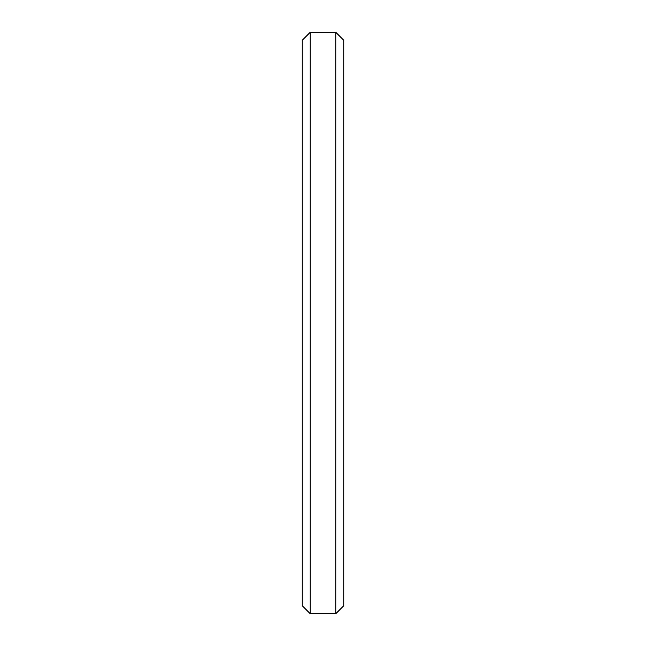 <?xml version="1.0" encoding="UTF-8"?>
<svg xmlns="http://www.w3.org/2000/svg" width="646" height="646" viewBox="0 0 646 646"><rect width="100%" height="100%" fill="white"/><g stroke="black" fill="none" stroke-linecap="round" stroke-linejoin="round"><path stroke-width="0.97" d="M310.209 613.7L310.209 32.3L302.239 40.27L302.239 605.73L310.209 613.7L335.791 613.7L343.761 605.73L343.761 40.27L335.791 32.3L335.791 613.7M310.209 32.3L335.791 32.3"/></g></svg>

